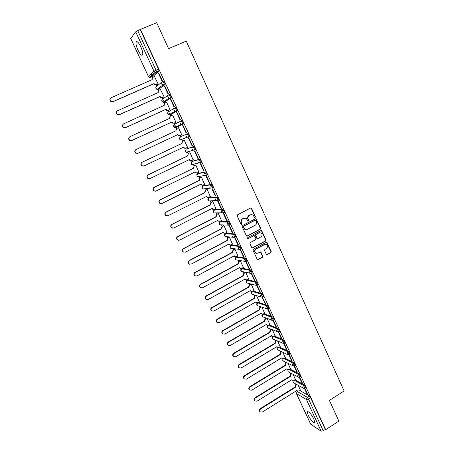 <?xml version="1.0" encoding="UTF-8"?>
<svg xmlns="http://www.w3.org/2000/svg" width="454" height="454" viewBox="0 0 454 454"><rect width="100%" height="100%" fill="white"/><g stroke="black" fill="none" stroke-linecap="round" stroke-linejoin="round"><path stroke-width="0.68" d="M255.063 217.387L255.324 216.586L251.618 208.437L250.551 208.04L237.561 214.799L237.192 215.951L240.955 224.14L241.71 224.412L241.965 223.606L241.483 222.551C240.938 220.984 241.329 219.759 242.663 218.873L243.747 218.306L246.216 218.431L247.867 220.86L248.406 220.888L248.667 220.082L248.185 219.032C247.646 217.466 248.037 216.246 249.359 215.366L250.438 214.804L252.85 214.907L254.535 217.364L255.063 217.387M254.66 217.421L255.006 216.586L251.306 208.443L250.722 207.972M241.29 224.446L241.664 223.595L241.182 222.539L241.483 222.551M247.998 220.922L248.355 220.082L247.873 219.027L248.185 219.032M313.81 418.911C310.808 413.452 308.629 411.103 307.284 411.869L308.198 415.336C311.166 420.75 313.334 423.094 314.713 422.362L313.81 418.911M140.814 46.813C138.481 42.262 136.892 40.741 136.041 42.262C135.769 44.038 136.404 46.66 137.954 50.144C140.263 54.662 141.852 56.171 142.715 54.667C142.993 52.931 142.357 50.315 140.814 46.813M253.105 294.584L252.049 294.26C251.141 293.369 251.17 292.478 252.135 291.604L253.111 291.054L261.884 293.613L261.101 294.061L262.497 297.069M252.906 291.162L252.35 291.485L261.101 294.061L260.363 296.371L260.789 296.933L262.73 296.939L263.513 296.49L261.884 293.613M257.827 284.862L256.436 281.838L247.612 279.766M252.328 273.019L250.943 269.971L242.283 268.286M246.789 261.09L247.038 260.948L245.41 258.025L236.92 256.714M241.205 249.076L241.471 248.928L239.837 245.989L231.517 245.069M235.575 236.971L235.859 236.823L234.224 233.861L226.075 233.339M229.906 224.787L230.206 224.628L228.566 221.648L220.599 221.524M224.191 212.512L224.509 212.347L222.869 209.345L215.083 209.623M218.425 200.152L218.771 199.97C218.612 198.568 218.068 197.564 217.131 196.951L209.527 197.638M212.597 187.701L212.994 187.508C212.83 186.072 212.285 185.056 211.348 184.46L203.931 185.572M206.258 175.494L207.172 174.949C207.007 173.485 206.457 172.463 205.526 171.879L198.296 173.411M200.379 162.85L201.304 162.299C201.133 160.801 200.589 159.768 199.658 159.206L192.621 161.17M194.454 150.109L195.396 149.553C195.22 148.021 194.675 146.982 193.744 146.438L186.906 148.838M266.271 254.297L267.321 254.666L270.862 252.725L271.225 251.59L266.918 242.391L266.152 242.351L253.389 249.257L253.026 250.398L257.367 259.62L258.173 259.671L262.491 257.304L262.855 256.169L260.851 252.049L260.063 252.004L257.917 253.167L255.784 253.037C254.512 251.647 254.609 250.347 256.067 249.132L264.461 244.581L266.526 244.683C267.837 246.062 267.758 247.368 266.294 248.61L264.903 249.365L264.54 250.506L266.271 254.297M140.456 29.385L156.698 22.7L168.565 48.652L186.254 41.121L344.126 390.985L329.394 400.388L338.871 421.108L325.688 429.694L140.456 29.385L137.715 30.673L156.034 70.177L156.494 72.129L150.671 77.35M260.199 229.259L260.562 228.124L256.169 218.771L255.415 218.737L242.498 225.547L242.13 226.694L246.556 236.063L247.351 236.108L260.199 229.259L259.875 229.242L260.238 228.107L256.158 219.123L255.613 218.669M261.856 230.967L265.913 239.899L265.55 241.034L252.782 247.929L251.72 247.561L249.955 243.724L250.324 242.584L255.534 239.78L255.903 238.639L254.456 235.762L253.678 235.717L248.236 238.628L247.68 238.594L247.748 237.556L260.8 230.587L261.856 230.967L261.532 230.95L265.584 239.871L265.913 239.899M299.884 390.548L309.253 395.922L307.154 397.244L308.538 399.083L323.242 430.795L321.148 431.169L310.701 424.201L296.371 393.505L310.842 424.354M136.285 41.762L136.438 42.097M151.199 73.809L152.226 76.011M152.487 76.567L152.845 77.345M156.324 84.807L156.919 86.09M157.759 87.894L158.452 89.381M158.469 89.421L158.866 90.278M162.305 97.661L162.878 98.893M163.69 100.635L164.399 102.156M164.41 102.184L164.842 103.115M168.247 110.424L168.792 111.593M169.575 113.279L170.301 114.839M170.307 114.851L170.778 115.855M174.143 123.091L174.665 124.209M175.42 125.837L176.663 128.499M180 135.667L180.488 136.722M181.736 139.395L182.497 141.035M185.817 148.169L186.271 149.139M187.536 151.863L188.291 153.48M191.599 160.58L192.008 161.465M193.302 164.24L194.04 165.835M197.337 172.906L197.706 173.706M199.022 176.532L199.749 178.099M203.029 185.136L203.364 185.856M204.709 188.745L205.418 190.271M208.681 197.286L208.976 197.916M210.35 200.867L211.048 202.359M214.299 209.339L214.555 209.896M215.956 212.909L216.632 214.362M219.872 221.314L220.088 221.785M221.524 224.866L222.182 226.274M225.405 233.197L225.587 233.594M227.051 236.744L227.687 238.106M230.899 245.001L231.046 245.319M232.544 248.537L233.157 249.853M237.992 260.244L238.588 261.515M243.412 271.878L243.98 273.098M248.786 283.427L249.331 284.601M254.127 294.896L254.649 296.019M259.427 306.291L259.932 307.364M264.699 317.601L265.176 318.623M269.926 328.838L270.38 329.808M275.124 339.995L275.55 340.92M280.283 351.078L280.685 351.946M285.407 362.088L285.787 362.905M290.498 373.023L290.855 373.784M295.554 383.88L295.883 384.595M325.688 429.694L325.308 429.45L323.242 430.795M158.906 71.187L153.168 76.266L150.762 77.316L149.548 77.356L155.16 72.305L156.414 72.271L158.985 71.045L155.16 72.305L154.008 71.25L135.701 31.837L137.715 30.673M130.712 38.38L148.384 76.408L130.684 38.477L135.701 31.837M157.788 84.16L158.111 83.967L154.502 76.612M158.401 73.202L161.947 80.857L162.265 80.596L158.713 72.929L158.401 73.202L158.764 73.043M164.535 86.447L168.054 94.04L168.383 93.808L164.859 86.198L164.535 86.447L164.898 86.288M163.763 97.014L164.093 96.838L160.472 89.557M170.625 99.591L174.12 107.127L174.461 106.923L170.959 99.369L170.625 99.591L170.988 99.426M169.694 109.766L170.034 109.613L166.612 102.252L166.363 102.422M176.668 112.637L180.136 120.117L180.488 119.935L177.015 112.439L176.668 112.637L177.032 112.473M175.579 122.427L175.931 122.296L172.537 114.993L170.925 115.781C170.04 116.303 169.779 117.081 170.148 118.108L129.958 136.694C128.51 137.806 128.476 139.02 129.855 140.343L131.779 140.479L171.947 121.967L172.889 122.989L174.291 123.006L175.914 122.257L174.001 123.159L172.605 123.136L171.72 122.24L171.947 121.967M183.024 125.412L182.673 125.582L183.024 125.418L186.469 132.852L186.112 133.005L186.463 132.84M178.411 127.636L178.076 127.795L178.416 127.636L181.787 134.883L181.441 135.037L181.782 134.878M192.042 145.802L192.411 145.666L188.989 138.283L188.626 138.43L192.042 145.802L192.394 145.632M187.241 147.499L187.593 147.385L184.25 140.184L183.921 140.365M187.247 147.51L185.97 148.106L184.5 148.061L183.66 147.107L144.009 165.948L142.023 165.772C140.751 164.473 140.819 163.287 142.221 162.22L181.946 143.424L182.656 140.984L184.267 140.224M197.921 158.497L198.302 158.389L194.908 151.063L194.533 151.182L197.921 158.497L198.273 158.327M193.098 159.865L190.039 152.646L189.704 152.805M203.767 171.101L204.152 171.022L200.781 163.746L200.401 163.843L203.767 171.101L204.113 170.931M198.892 172.151L195.793 165.012L195.447 165.148M209.561 183.615L209.958 183.552L206.615 176.334L206.224 176.407L209.561 183.615L209.907 183.439M204.612 184.358L201.502 177.293L201.145 177.406M215.315 196.032L215.724 195.997L212.404 188.83L212.001 188.881L215.315 196.032L215.661 195.861M210.276 196.486L207.166 189.483L206.808 189.579M221.03 208.363L221.444 208.346L218.153 201.23L217.738 201.258L221.03 208.363L221.37 208.187M215.894 208.534L212.795 201.587L212.427 201.661M226.699 220.599L227.125 220.604L223.856 213.545L223.436 213.55L226.699 220.599L227.04 220.423M221.473 220.491L218.38 213.601L218.005 213.652M232.329 232.749L232.766 232.777L229.514 225.769L229.088 225.752L232.329 232.749L232.669 232.567M227 232.369L223.93 225.53L223.544 225.564M237.919 244.808L238.361 244.859L235.138 237.902L234.701 237.862L237.919 244.808L238.254 244.627M232.493 244.161L229.435 237.38L229.043 237.391M243.469 256.782L243.917 256.856L240.716 249.944L240.274 249.882L243.469 256.782L243.798 256.601M237.947 255.869L234.9 249.138L234.502 249.132M248.974 268.666L249.433 268.762L246.255 261.901L245.801 261.822L248.974 268.666L249.308 268.484M243.355 267.497L240.331 260.817M254.444 280.47L254.91 280.583L251.754 273.773L251.295 273.671L254.444 280.47L254.773 280.288M248.73 279.045L245.722 272.411M259.875 292.189L260.352 292.325L257.219 285.56L256.748 285.435L259.875 292.189L260.199 292.001M254.064 290.509L251.136 284.051M262.196 297.194L265.267 303.822L265.749 303.976L262.298 297.16M259.359 301.899L256.516 295.628M265.267 303.822L265.59 303.635M267.605 308.873L270.618 315.371L271.106 315.547L268.019 308.885L266.197 308.606L265.789 308.062L266.515 305.758L267.917 308.748M264.62 313.203L261.856 307.12M270.618 315.371L270.942 315.184M272.979 320.467L275.93 326.84L276.429 327.039L273.24 320.371M269.841 324.434L267.168 318.532M275.93 326.84L276.253 326.653M278.313 331.982L281.208 338.23L281.718 338.446L278.642 331.863M275.028 335.585L272.434 329.871M281.208 338.23L281.531 338.037M280.18 346.657L277.666 341.13M283.614 343.417L286.451 349.535L286.769 349.347M286.451 349.535L286.962 349.773L284.17 343.173L282.541 340.347L273.552 336.448M285.299 357.656L282.865 352.31M288.88 354.778L291.655 360.765L291.967 360.572M291.655 360.765L292.177 361.021L289.221 354.648M290.378 368.58L288.029 363.41M294.101 366.055L296.82 371.917L297.132 371.724M296.82 371.917L297.347 372.189L294.447 365.93M295.423 379.43L293.153 374.436M299.294 377.251L301.95 382.989L302.262 382.796M301.95 382.989L302.489 383.284L299.634 377.126M294.845 379.788L304.135 384.873L303.386 385.338L304.833 388.232M289.771 368.954L298.987 373.744L298.233 374.209L299.668 377.115M284.652 358.047L293.795 362.542L293.04 363.001L294.47 365.918M279.499 347.066L288.574 351.254L287.808 351.714L289.232 354.642M274.307 336.011L283.313 339.887L282.541 340.347L281.826 342.639L282.184 343.128L284.17 343.173L284.936 342.713L283.313 339.887M269.069 324.882L278.013 328.446L277.241 328.9L278.654 331.857M263.791 313.68L272.678 316.915L271.895 317.369L273.308 320.342M258.468 302.404L267.298 305.309L266.515 305.758L257.673 302.824M180.329 136.796L186.934 133.97C187.854 134.498 188.41 135.547 188.586 137.114L186.98 137.244L186.146 136.359C185.771 135.309 186.038 134.515 186.934 133.97L180.329 136.796L179.563 139.106L180.374 139.957L181.81 139.991M183.331 123.936L181.021 124.311L180.13 123.397C179.756 122.342 180.022 121.547 180.925 121.002L181.787 120.605C182.712 121.116 183.263 122.171 183.444 123.777L175.999 127.506L174.597 127.483L173.734 126.604L174.501 124.288L180.811 121.065M174.904 107.921L175.738 107.541C176.663 108.035 177.213 109.102 177.401 110.742L170.142 114.93L168.78 114.919L167.861 114.005C167.498 112.984 167.753 112.212 168.638 111.69L174.552 108.131M168.826 94.75L169.643 94.381C170.568 94.852 171.118 95.93 171.306 97.61L164.2 102.281M162.702 81.47L163.502 81.118C164.422 81.567 164.978 82.656 165.171 84.376L158.236 89.523M304.447 388.374L307.046 393.987L307.591 394.293L304.787 388.249M300.435 390.207L298.25 385.389M307.046 393.987L307.358 393.794M305.582 387.761L304.135 384.873M300.423 376.65L298.987 373.744M295.231 365.459L293.795 362.542M289.998 354.188L288.574 351.254M279.426 331.403L278.013 328.446M274.085 319.894L272.678 316.915M268.706 308.3L267.298 305.309M193.762 164.121L194.13 164.291M187.939 151.727L188.404 151.994M188.467 137.278L189.443 136.711C189.267 135.144 188.716 134.095 187.791 133.567M325.308 429.45L310.638 397.755L309.253 395.922M140.269 29.624L158.531 69.093L158.985 71.045M136.489 41.62L136.671 42.001M182.673 125.582L186.112 133.005M251.385 214.532L250.438 214.804M247.873 219.027C247.334 217.466 247.725 216.246 249.053 215.366L250.126 214.804M244.746 218.028L243.747 218.306M241.182 222.539C240.637 220.979 241.029 219.753 242.362 218.873L243.446 218.306M246.777 236.171L259.875 229.242M255.863 220.496L255.12 220.224L243.787 226.2L243.526 227.006L244.944 229.208L247.464 229.349L255.193 225.252C256.51 224.372 256.902 223.158 256.362 221.603L255.863 220.496M246.04 229.616L244.644 229.191L243.736 228.101L243.225 226.989L243.48 226.188L254.802 220.218M252.174 247.98L265.221 241L265.584 239.871M253.934 235.637L248.236 238.628M260.914 236.892C262.401 235.637 262.463 234.321 261.118 232.93L259.069 232.834L256.101 234.423L255.733 235.564L257.174 238.441L257.957 238.486L260.914 236.892M259.977 232.596L259.069 232.834M257.378 238.543L256.578 238.078L255.42 235.541L255.784 234.4L258.752 232.817M261.532 230.95L261.033 230.507M265.454 244.337L264.461 244.581M256.516 253.372L255.466 252.992C254.2 251.607 254.291 250.302 255.75 249.087L264.137 244.547M257.531 259.711L262.168 257.259L262.531 256.118L260.358 251.913M266.697 254.705L270.533 252.679L270.89 251.55L266.407 242.266M157.964 84.086L156.176 84.87L154.922 84.898L153.792 83.774L154.048 83.564L155.183 84.688L156.437 84.66L158.094 83.928M154.661 76.544L152.998 77.271C152.096 77.782 151.835 78.565 152.209 79.615L111.219 97.678C109.681 98.887 109.715 100.152 111.309 101.486L113.08 101.554L154.048 83.564M153.792 83.774L112.887 101.741L111.117 101.673C109.72 100.646 109.522 99.488 110.526 98.195M151.971 79.87L152.465 77.651M163.996 96.906L162.163 97.729L160.852 97.741L159.791 96.651L160.058 96.458L161.119 97.548L162.43 97.536L164.076 96.798M160.671 89.466L159.019 90.204C158.123 90.721 157.861 91.498 158.23 92.542L117.512 110.782C116.008 111.956 116.014 113.205 117.529 114.533L119.362 114.629L160.058 96.458M159.791 96.651L119.158 114.794L117.331 114.703C115.946 113.591 115.815 112.416 116.945 111.173M157.998 92.798L158.571 90.499M170.034 109.613L168.105 110.487L166.749 110.487L165.75 109.431L166.022 109.261L167.021 110.316L168.383 110.322L170.017 109.573M166.635 102.298L164.995 103.041C164.104 103.557 163.843 104.335 164.212 105.373L123.76 123.789C122.285 124.929 122.268 126.161 123.715 127.483L125.593 127.602L166.022 109.261M165.75 109.431L125.378 127.75L123.505 127.631C122.132 126.439 122.075 125.247 123.329 124.055M163.979 105.629L164.632 103.262M171.663 122.12L131.558 140.604L129.634 140.468C128.278 139.185 128.289 137.982 129.679 136.853M169.915 118.363L169.87 118.267C169.501 117.24 169.762 116.462 170.642 115.94L170.681 115.918M180.068 135.638L178.416 135.695L177.537 134.719M178.433 127.676L176.81 128.431C175.931 128.953 175.675 129.731 176.038 130.752L136.115 149.502C134.69 150.592 134.639 151.795 135.956 153.106L137.92 153.265L177.826 134.583L178.711 135.57L180.153 135.604L181.765 134.844M137.834 153.299L135.729 153.208C134.412 151.897 134.463 150.7 135.882 149.61L136.115 149.502M175.806 131.007L176.81 128.431M185.669 148.214L184.199 148.169L183.376 147.244M143.674 166.073L141.784 165.858C140.519 164.552 140.587 163.372 141.983 162.305L181.645 143.538L182.656 140.984M184.256 140.207L182.36 141.103M181.645 143.538L181.946 143.424M191.333 160.654L189.937 160.546L189.17 159.672M190.056 152.68L188.455 153.446L187.752 155.881L148.282 174.835C146.903 175.885 146.824 177.054 148.044 178.354L150.058 178.541L189.454 159.536L190.243 160.461L191.747 160.517L193.342 159.746M149.548 178.706L147.794 178.411C146.58 177.117 146.659 175.948 148.032 174.904L187.445 155.977L188.455 153.446M190.022 152.652L188.155 153.548M187.445 155.977L187.752 155.881M196.957 172.991L195.64 172.838L194.925 172.015M195.81 165.046L194.216 165.823L193.512 168.247L154.298 187.366C152.941 188.393 152.85 189.551 154.025 190.839L156.062 191.038L195.203 171.879L195.952 172.77L197.484 172.838L199.068 172.06M155.382 191.23L153.77 190.879C152.601 189.596 152.692 188.438 154.042 187.411L193.2 168.321L194.216 165.823M195.657 165.046L193.903 165.903M193.2 168.321L193.512 168.247M202.546 185.238L201.304 185.039L200.634 184.267M201.514 177.327L199.936 178.104L199.238 180.527L160.268 199.8C158.934 200.816 158.832 201.956 159.961 203.233L162.021 203.449L200.912 184.131L201.627 184.994L203.176 185.073L204.754 184.29M161.176 203.647L159.7 203.25C158.571 201.979 158.673 200.838 160.007 199.822L198.914 180.578L199.936 178.104M201.309 177.327L199.612 178.167M198.914 180.578L199.238 180.527M208.097 197.388L206.928 197.155L206.303 196.434L207.257 197.127L208.834 197.218L210.395 196.429M207.183 189.511L205.611 190.3L204.913 192.712L166.198 212.143C164.887 213.142 164.774 214.277 165.863 215.537L167.935 215.763L206.638 196.406M166.936 215.962L165.591 215.537C164.501 214.277 164.615 213.147 165.926 212.149L204.589 192.751L205.282 190.339L205.611 190.3M206.939 189.511L205.282 190.339M204.589 192.751L204.913 192.712M212.807 201.616L211.246 202.405L210.554 204.816L172.083 224.389C170.789 225.383 170.67 226.501 171.72 227.755L173.808 227.987L212.211 208.369L212.852 209.175L214.447 209.277L216.002 208.477M213.607 209.442L212.512 209.186L211.933 208.511M172.668 228.175L171.442 227.738C170.392 226.484 170.511 225.366 171.799 224.378L210.219 204.833L210.911 202.427L211.246 202.405M212.534 201.604L210.911 202.427M210.219 204.833L210.554 204.816M218.391 213.63L216.842 214.43L216.155 216.83L177.923 236.557C176.646 237.533 176.521 238.639 177.542 239.882L179.636 240.126L217.795 220.355L218.408 221.138L220.02 221.246L221.563 220.445M219.089 221.41L217.523 220.496M178.371 240.297L177.253 239.848C176.231 238.605 176.362 237.499 177.633 236.523L215.809 216.825L216.496 214.43L216.842 214.43M218.102 213.601L216.496 214.43M215.809 216.825L216.155 216.83M223.941 225.559L222.398 226.364L221.711 228.759L183.722 248.627C182.463 249.598 182.332 250.693 183.32 251.925L185.425 252.174L223.345 232.261L223.93 233.021L225.547 233.135L227.085 232.323M224.537 233.282L223.073 232.403M184.046 252.322L183.019 251.868C182.037 250.642 182.167 249.541 183.427 248.576L221.359 228.737L222.046 226.347L222.398 226.364M223.629 225.519L222.046 226.347M221.359 228.737L221.711 228.759M229.446 237.402L227.914 238.214L227.233 240.603L189.483 260.613C188.24 261.572 188.098 262.662 189.057 263.882L191.168 264.132L228.85 244.076L229.412 244.814L231.041 244.933L232.567 244.121M229.951 245.069L228.583 244.224M189.693 264.256L188.751 263.808C187.791 262.588 187.933 261.504 189.176 260.545L226.875 240.563L227.556 238.174L227.914 238.214M229.122 237.346L227.556 238.174M226.875 240.563L227.233 240.603M234.911 249.161L233.39 249.978L232.715 252.362L195.197 272.514C193.972 273.467 193.824 274.545 194.755 275.754L196.871 276.009L234.321 255.812L234.854 256.527L236.5 256.652L238.015 255.835M235.337 256.777L234.054 255.954M195.305 276.1L194.443 275.657C193.512 274.454 193.659 273.376 194.885 272.423L232.346 252.305L233.027 249.927L233.39 249.978M234.576 249.093L233.027 249.927M232.346 252.305L232.715 252.362M240.342 260.84L238.827 261.657L238.151 264.035L200.872 284.329C199.658 285.271 199.505 286.343 200.413 287.541L202.535 287.796L239.752 267.463L240.262 268.161L241.914 268.286L243.423 267.463M240.688 268.393L239.485 267.61M200.889 287.864L200.095 287.427C199.187 286.23 199.34 285.163 200.549 284.221L237.782 263.961L238.458 261.589L238.827 261.657M239.99 260.755L238.458 261.589M237.782 263.961L238.151 264.035M245.733 272.434L244.229 273.257L243.56 275.629L206.502 296.059C205.31 296.995 205.151 298.057 206.031 299.243L208.159 299.498L245.143 279.034L245.637 279.709L247.294 279.84L248.792 279.011M246.006 279.925L244.882 279.176M206.445 299.538L205.707 299.112C204.822 297.926 204.981 296.865 206.178 295.934L243.179 275.538L243.849 273.172L244.229 273.257M245.37 272.332L243.849 273.172M243.179 275.538L243.56 275.629M250.971 284.005L249.592 284.777L248.923 287.144L212.097 307.704C210.917 308.635 210.752 309.685 211.615 310.865L213.738 311.121L250.494 290.52L250.971 291.179L252.634 291.315L254.121 290.475M251.289 291.383L250.239 290.668M211.967 311.132L211.28 310.718C210.418 309.543 210.582 308.487 211.763 307.562L248.537 287.036L249.201 284.675L249.592 284.777M250.58 283.903L249.201 284.675M248.537 287.036L248.923 287.144M256.152 295.514L254.915 296.218L254.251 298.573L217.653 319.264C216.484 320.189 216.32 321.233 217.154 322.402L219.282 322.658L255.812 301.933L256.266 302.568L257.934 302.704L259.416 301.865M256.544 302.756L255.557 302.075M217.46 322.641L216.813 322.238C215.973 321.074 216.144 320.03 217.307 319.105L253.854 298.448L254.518 296.093L254.915 296.218M255.761 295.395L254.518 296.093M253.854 298.448L254.251 298.573M261.322 306.938L260.204 307.574L259.54 309.929L223.164 330.745C222.012 331.664 221.841 332.703 222.659 333.86L224.787 334.116L261.095 313.26L261.532 313.884L263.201 314.02L264.671 313.175M261.771 314.049L260.84 313.402M222.914 334.076L222.312 333.679C221.495 332.521 221.66 331.488 222.818 330.569L259.143 309.787L259.802 307.437L260.204 307.574M260.919 306.796L259.802 307.437M259.143 309.787L259.54 309.929M266.464 318.271L265.454 318.856L264.796 321.199L228.64 342.146C227.499 343.059 227.329 344.092 228.124 345.239L230.246 345.494L266.339 324.508L266.759 325.115L268.433 325.257L269.892 324.4M266.958 325.263L266.089 324.655M228.339 345.426L227.772 345.04C226.972 343.894 227.142 342.866 228.283 341.953L264.387 321.04L265.045 318.697L265.454 318.856M266.055 318.112L265.045 318.697M264.387 321.04L264.796 321.199M271.583 329.519L270.663 330.058L270.011 332.396L234.077 353.467C232.947 354.375 232.771 355.397 233.555 356.538L235.671 356.787L271.543 335.682L271.952 336.272L273.626 336.414L275.079 335.557M272.116 336.403L271.299 335.824M233.731 356.696L233.191 356.322C232.408 355.187 232.584 354.165 233.714 353.257L269.597 332.22L270.255 329.882L270.663 330.058M271.169 329.349L270.255 329.882M269.597 332.22L270.011 332.396M276.679 340.687L275.845 341.181L275.192 343.513L239.479 364.704C238.356 365.612 238.18 366.628 238.946 367.757L241.063 368.007L276.713 346.777L277.105 347.355L278.784 347.492L280.226 346.629M277.246 347.463L276.475 346.918M239.088 367.893L238.571 367.524C237.811 366.395 237.987 365.379 239.105 364.477L274.772 343.326L275.425 340.994L275.845 341.181M276.253 340.5L275.425 340.994M274.772 343.326L275.192 343.513M281.741 351.776L280.986 352.23L280.339 354.557L244.837 375.867C243.73 376.769 243.548 377.779 244.297 378.897L246.409 379.141L281.849 357.797L282.229 358.359L283.903 358.495L285.339 357.633M282.337 358.45L281.616 357.939M244.417 379.011L243.923 378.647C243.174 377.529 243.355 376.525 244.456 375.623L279.914 354.353L280.561 352.026L280.986 352.23M281.315 351.572L280.561 352.026M279.914 354.353L280.339 354.557M286.78 362.78L286.094 363.2L285.447 365.521L250.16 386.95C249.064 387.847 248.883 388.851 249.615 389.963L251.726 390.202L286.951 368.744L287.314 369.289L288.994 369.425L290.418 368.557M287.399 369.363L286.724 368.881M249.706 390.048L249.229 389.697C248.497 388.59 248.678 387.585 249.774 386.689L285.016 365.3L285.662 362.979L286.094 363.2M286.349 362.564L285.662 362.979M285.016 365.3L285.447 365.521M291.791 373.71L291.167 374.096L290.526 376.417L255.449 397.954C254.359 398.85 254.178 399.849 254.898 400.95L256.998 401.188L292.013 379.612L292.37 380.146L294.044 380.282L295.463 379.402M292.433 380.202L291.791 379.748M254.961 401.018L254.507 400.672C253.786 399.571 253.973 398.572 255.057 397.681L290.089 376.179L290.73 373.863L291.167 374.096M291.354 373.477L290.73 373.863M290.089 376.179L290.526 376.417M296.774 384.566L296.207 384.918L295.565 387.234L260.698 408.884C259.62 409.78 259.438 410.768 260.142 411.863L262.236 412.096L297.047 390.406L297.387 390.928L299.061 391.064L300.474 390.179M297.432 390.968L296.831 390.542M260.187 411.909L259.745 411.568C259.041 410.478 259.223 409.485 260.301 408.594L295.123 386.978L295.758 384.669L296.207 384.918M296.331 384.317L295.758 384.669M295.123 386.978L295.565 387.234M255.006 216.586L255.324 216.586M241.664 223.595L241.965 223.606M248.355 220.082L248.667 220.082M258.286 305.894L257.31 305.559C256.414 304.668 256.448 303.788 257.401 302.92L257.407 302.892M247.901 283.188L246.755 282.887C245.83 281.991 245.858 281.094 246.84 280.209L255.642 282.28L257.032 285.305M247.81 279.658L247.038 280.084L246.323 282.326L246.755 282.887L255.347 285.174L254.904 284.601L255.642 282.28L256.436 281.838M241.5 268.728L250.143 270.414L251.527 273.456M242.47 268.183L241.693 268.603L240.978 270.851L241.426 271.43L242.669 271.708M236.131 257.157L244.604 258.462L246.238 261.385L245.983 261.521M237.09 256.623L236.313 257.043L235.586 259.296L236.063 259.892L237.402 260.136M230.723 245.501L239.031 246.42L240.66 249.365L240.393 249.507M231.676 244.984L230.893 245.398L230.161 247.657L230.66 248.276L232.108 248.474M225.28 233.765L233.413 234.292L235.047 237.255L234.758 237.402M226.223 233.26L225.434 233.674L224.702 235.938L225.224 236.579L226.784 236.716M219.798 221.949L227.749 222.074L229.208 225.218L227.556 225.105L226.989 224.424L227.749 222.074L228.566 221.648M220.729 221.456L219.935 221.87L219.197 224.134L219.747 224.798L221.2 224.855M214.277 210.043L222.046 209.765L223.516 212.932L221.881 212.83L221.285 212.12L222.046 209.765L222.869 209.345M215.196 209.566L214.396 209.975L213.658 212.251L214.237 212.932L215.559 212.915M208.715 198.052L216.303 197.371C217.233 197.984 217.784 198.994 217.943 200.39L216.166 200.464L215.537 199.726L216.303 197.371L217.131 196.951M209.623 197.592L208.823 197.995L208.08 200.276L208.687 200.986L209.913 200.901M203.12 185.981L210.52 184.88C211.445 185.476 211.995 186.492 212.16 187.922L210.406 188.001L209.748 187.241L210.52 184.88L211.348 184.46M204.011 185.533L203.205 185.936L202.456 188.217L203.097 188.955L204.646 189.034L204.243 188.802M197.479 173.82L204.686 172.293C205.617 172.878 206.161 173.899 206.332 175.363L204.612 175.454L203.908 174.665L204.686 172.293L205.526 171.879M198.358 173.383L197.547 173.78L196.792 176.073L197.473 176.833L199 176.907L198.54 176.629M191.798 161.567L198.812 159.615C199.743 160.177 200.288 161.21 200.464 162.708L198.778 162.81L198.035 161.993C197.666 160.96 197.927 160.166 198.812 159.615L199.658 159.206M192.666 161.147L191.849 161.545L191.094 163.837L191.809 164.626L193.313 164.689L192.802 164.371M186.078 149.23L192.893 146.841C193.818 147.385 194.369 148.43 194.545 149.962L192.899 150.075L192.11 149.224C191.741 148.186 192.002 147.391 192.893 146.841L193.744 146.438M186.929 148.821L186.106 149.213L185.346 151.517L186.112 152.334L187.581 152.385M297.682 391.144L297.188 391.45L307.154 397.244L306.45 399.509L296.507 393.641L297.188 391.45L296.371 393.505M321.148 431.169L306.45 399.509L308.538 399.083L310.638 397.755M148.384 76.408L149.548 77.356L148.43 76.34L154.008 71.25L158.531 69.093M294.118 380.236L303.386 385.338L302.682 387.608L302.994 388.045L305.009 388.119L305.763 387.654M289.033 369.403L298.233 374.209L297.523 376.485L297.847 376.934L299.856 377.002L300.61 376.536M283.915 358.49L293.04 363.001L292.325 365.283L292.66 365.742L294.663 365.805L295.423 365.339M278.756 347.509L287.808 351.714L287.093 354.001L287.439 354.478L289.436 354.529L290.197 354.063M268.308 325.319L277.241 328.9L276.514 331.199L276.889 331.704L278.864 331.738L279.641 331.278M263.019 314.111L271.895 317.369L271.169 319.673L271.56 320.195L273.524 320.218L274.301 319.764M250.943 269.971L250.143 270.414L249.399 272.74L249.865 273.331L251.777 273.319L252.572 272.882M245.41 258.025L244.604 258.462L243.86 260.789L244.348 261.408L246.238 261.385L247.038 260.948M239.837 245.989L239.031 246.42L238.276 248.758L238.793 249.394L240.66 249.365L241.471 248.928M234.224 233.861L233.413 234.292L232.652 236.636L233.191 237.294L235.859 236.823M218.607 200.135L217.892 200.498M212.835 187.672L212.097 188.041M180.925 121.002C181.85 121.513 182.4 122.569 182.582 124.175L175.999 127.506M177.293 110.901L170.142 114.93M171.215 97.763L164.246 102.258L162.929 102.269L161.947 101.321C161.579 100.289 161.84 99.511 162.725 98.995L168.275 95.119M165.086 84.529L158.304 89.495L157.039 89.517L155.989 88.536C155.62 87.497 155.881 86.72 156.772 86.209L161.97 82.032M162.628 81.504C163.542 81.958 164.098 83.042 164.291 84.767L162.901 84.938L161.817 83.916C161.437 82.838 161.703 82.032 162.628 81.504M168.774 94.772C169.688 95.244 170.244 96.322 170.437 98.002L168.984 98.16L167.969 97.179C167.588 96.106 167.855 95.306 168.774 94.772M174.869 107.938C175.794 108.427 176.345 109.493 176.532 111.139L175.023 111.287L174.075 110.339C173.695 109.272 173.961 108.472 174.869 107.938M234.854 237.408L225.224 236.579C224.321 235.847 224.231 235.013 224.946 234.071M240.461 249.513L230.66 248.276C229.747 247.498 229.69 246.647 230.484 245.71M246.028 261.532L236.063 259.892C235.138 259.064 235.115 258.19 235.989 257.27M251.556 273.461L241.426 271.43C240.489 270.544 240.507 269.653 241.471 268.757M257.043 285.305L255.347 285.174L257.27 285.174L258.065 284.726M262.474 297.075L260.789 296.933L252.049 294.26L251.635 293.721L252.35 291.485M268.927 308.17L268.144 308.618L266.197 308.606L257.31 305.559L256.913 305.037L257.52 302.869M273.024 320.45L262.531 316.784L262.151 316.279L262.622 314.213M263.428 317.125L262.531 316.784C261.68 315.944 261.68 315.087 262.531 314.219M278.251 331.993L267.718 327.93L267.349 327.436L267.729 325.461M268.547 328.27L267.718 327.93C266.912 327.147 266.884 326.324 267.627 325.461M283.438 343.451L272.871 338.996L272.519 338.519L272.826 336.624M273.637 339.337L272.871 338.996C272.105 338.258 272.054 337.464 272.706 336.613M289.153 354.614L287.439 354.478L277.984 349.994L277.649 349.529L277.899 347.702M278.699 350.329L277.984 349.994L277.769 347.685M293.721 366.106L283.069 360.913L282.746 360.465L282.95 358.7M283.727 361.242L283.069 360.913L282.808 358.671M298.817 377.302L288.12 371.758L287.972 369.624M289.26 372.093L288.12 371.758L287.819 369.584M303.879 388.414L293.136 382.529L292.961 380.469M294.215 382.875L293.136 382.529L292.802 380.418M249.053 215.366L249.359 215.366M242.362 218.873L242.663 218.873M251.306 208.443L251.618 208.437M247.044 236.086L247.351 236.108M256.158 219.123L256.476 219.129M260.238 228.107L260.562 228.124M243.48 226.188L243.787 226.2M243.225 226.989L243.526 227.006M243.736 228.101L244.036 228.118M265.221 241L265.55 241.034M252.469 247.895L252.782 247.929M253.36 235.694L253.678 235.717M255.784 234.4L256.101 234.423M255.42 235.541L255.733 235.564M256.578 238.078L256.896 238.106M255.75 249.087L256.067 249.132M260.795 252.328L261.118 252.373M262.531 256.118L262.855 256.169M262.168 257.259L262.491 257.304M257.855 259.62L258.173 259.671M266.867 242.691L267.196 242.725M270.89 251.55L271.225 251.59M270.533 252.679L270.862 252.725M266.992 254.62L267.321 254.666M171.72 122.24L172.004 122.092M174.001 123.159L174.291 123.006M177.593 134.832L177.883 134.707M175.749 130.888L176.038 130.752M183.416 147.334L183.717 147.227M181.594 143.419L181.889 143.305M189.204 159.746L189.511 159.655M187.388 155.858L187.695 155.762M194.948 172.066L195.26 171.998M193.143 168.207L193.461 168.128M200.645 184.296L200.969 184.245M198.858 180.465L199.181 180.408M204.533 192.632L204.862 192.598M211.961 208.494L212.262 208.482M210.162 204.714L210.503 204.697M171.799 224.378L172.083 224.389M215.758 216.711L216.098 216.711M177.633 236.523L177.923 236.557M221.308 228.623L221.66 228.646M183.427 248.576L183.722 248.627M226.818 240.45L227.182 240.489M189.176 260.545L189.483 260.613M232.295 252.191L232.658 252.248M194.885 272.423L195.197 272.514M237.731 263.853L238.1 263.927M200.549 284.221L200.872 284.329M243.128 275.43L243.503 275.521M206.178 295.934L206.502 296.059M248.486 286.922L248.871 287.03M211.763 307.562L212.097 307.704M253.809 298.34L254.2 298.465M217.307 319.105L217.653 319.264M259.092 309.679L259.489 309.821M222.818 330.569L223.164 330.745M264.336 320.933L264.744 321.091M228.283 341.953L228.64 342.146M269.551 332.112L269.96 332.288M233.714 353.257L234.077 353.467M274.727 343.218L275.141 343.411M239.105 364.477L239.479 364.704M279.863 354.245L280.288 354.449M244.456 375.623L244.837 375.867M284.97 365.198L285.401 365.419M249.774 386.689L250.16 386.95M290.038 376.071L290.475 376.309M255.057 397.681L255.449 397.954M295.077 386.876L295.52 387.126M260.301 408.594L260.698 408.884M307.886 411.489L307.284 411.869M137.256 41.757L136.041 42.262M165.171 84.376L162.901 84.938L157.039 89.517L155.836 87.452M171.306 97.61L168.984 98.16L162.929 102.269L161.8 100.186M177.401 110.742L175.023 111.287L168.78 114.919L167.73 112.825M183.444 123.777L181.021 124.311L174.597 127.483L173.615 125.366M189.443 136.711L186.98 137.244L180.374 139.957L179.461 137.812M195.396 149.553L186.112 152.334L185.272 150.166M201.304 162.299L191.809 164.626L191.043 162.424M207.172 174.949L197.473 176.833L196.775 174.591M212.994 187.508L212.16 187.922L203.097 188.955L202.478 186.662M218.771 199.97L217.943 200.39L208.687 200.986C207.807 200.379 207.626 199.595 208.142 198.648M224.509 212.347L223.686 212.767L214.237 212.932C213.352 212.29 213.198 211.49 213.772 210.542M230.206 224.628L227.556 225.105L219.747 224.798C218.856 224.111 218.732 223.294 219.373 222.347M297.574 391.076L297.064 391.399M250.988 208.08L251.3 208.068M255.852 218.766L256.169 218.771M244.644 229.191L244.944 229.208M256.856 238.412L257.174 238.441M261.243 230.604L261.561 230.621M255.466 252.992L255.784 253.037M260.534 252.004L260.851 252.049M266.589 242.357L266.918 242.391M172.605 123.136L172.889 122.989M178.416 135.695L178.711 135.57M184.199 148.169L184.5 148.061M189.937 160.546L190.243 160.461M195.64 172.838L195.952 172.77M201.304 185.039L201.627 184.994M206.928 197.155L207.257 197.127M212.512 209.186L212.852 209.175M218.062 221.132L218.408 221.138M177.253 239.848L177.542 239.882M223.578 232.993L223.93 233.021M183.019 251.868L183.32 251.925M229.049 244.768L229.412 244.814M188.751 263.808L189.057 263.882M234.485 256.465L234.854 256.527M194.443 275.657L194.755 275.754M239.888 268.081L240.262 268.161M200.095 287.427L200.413 287.541M245.251 279.613L245.637 279.709M205.707 299.112L206.031 299.243M250.58 291.065L250.971 291.179M211.28 310.718L211.615 310.865M255.874 302.438L256.266 302.568M216.813 322.238L217.154 322.402M261.129 313.731L261.532 313.884M222.312 333.679L222.659 333.86M266.35 324.951L266.759 325.115M227.772 345.04L228.124 345.239M271.532 336.091L271.952 336.272M233.191 356.322L233.555 356.538M276.685 347.157L277.105 347.355M238.571 367.524L238.946 367.757M281.798 358.144L282.229 358.359M243.923 378.647L244.297 378.897M286.883 369.062L287.314 369.289M249.229 389.697L249.615 389.963M291.928 379.902L292.37 380.146M254.507 400.672L254.898 400.95M296.944 390.667L297.387 390.928M259.745 411.568L260.142 411.863"/></g></svg>
